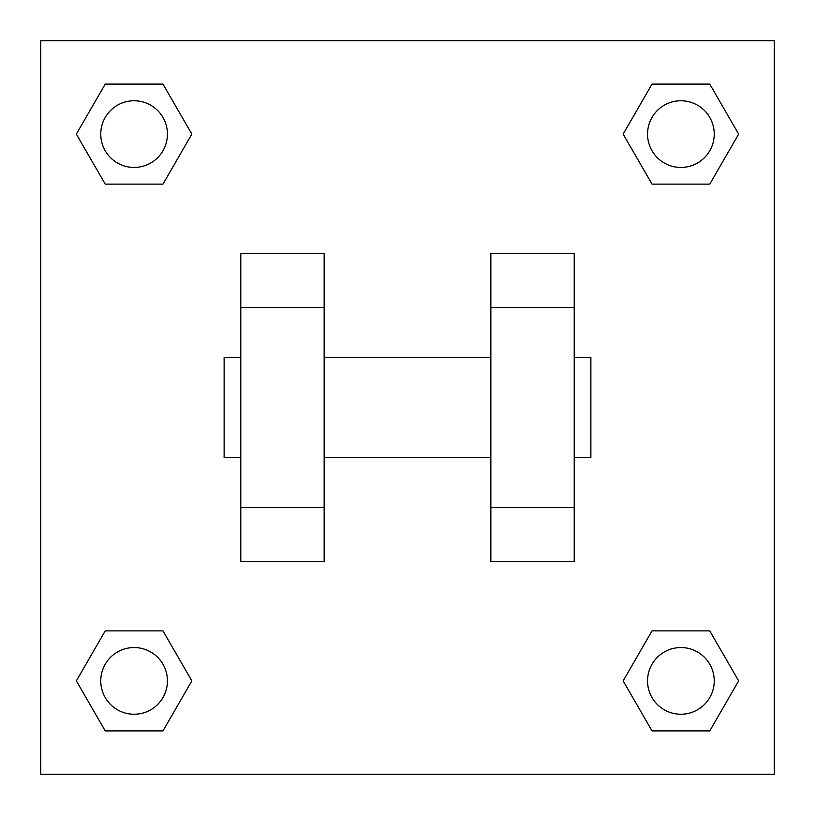 <?xml version="1.0" encoding="UTF-8"?>
<svg xmlns="http://www.w3.org/2000/svg" width="815" height="815" viewBox="0 0 815 815"><rect width="100%" height="100%" fill="white"/><g stroke="black" fill="none" stroke-linecap="round" stroke-linejoin="round"><path stroke-width="1.22" d="M191.851 134.108L162.98 184.119L105.227 184.119L76.355 134.108L105.227 84.098L162.98 84.098L191.851 134.108L162.98 184.119L137.949 184.119M137.949 630.881L162.98 630.881L191.851 680.892L162.98 730.902L105.227 730.902L76.355 680.892L105.227 630.881L162.98 630.881M677.051 184.119L652.02 184.119L623.149 134.108L652.02 84.098L709.773 84.098L738.645 134.108L709.773 184.119L652.02 184.119M623.149 680.892L652.02 630.881L709.773 630.881L738.645 680.892L709.773 730.902L652.02 730.902L623.149 680.892L652.02 630.881L677.051 630.881M40.75 40.75L774.25 40.75L774.25 774.25L40.75 774.25L40.75 40.75M324.146 253.302L324.146 561.698L240.792 561.698L240.792 253.302L324.146 253.302M490.854 561.698L490.854 253.302L574.208 253.302L574.208 561.698L490.854 561.698M574.208 457.51L590.875 457.51L590.875 357.49L574.208 357.49M240.792 357.49L224.125 357.49L224.125 457.51L240.792 457.51M240.792 307.479L324.146 307.479M490.854 307.479L574.208 307.479M240.792 507.521L324.146 507.521M490.854 507.521L574.208 507.521M709.773 730.902L652.02 730.902L709.773 730.902L738.645 680.892M652.02 630.881L709.773 630.881L652.02 630.881M714.235 680.892A33.344 33.344 0 0 0 664.225 652.02A33.344 33.344 0 0 0 664.225 709.773A33.344 33.344 0 0 0 714.235 680.892M76.355 680.892L105.227 630.881M162.98 730.902L105.227 730.902L162.98 730.902L191.851 680.892M167.442 680.892A33.344 33.344 0 0 0 117.431 652.02A33.344 33.344 0 0 0 117.431 709.773A33.344 33.344 0 0 0 167.442 680.892M623.149 134.108L652.02 84.098L709.773 84.098L652.02 84.098M738.645 134.108L709.773 184.119M714.235 134.108A33.344 33.344 0 0 0 664.225 105.227A33.344 33.344 0 0 0 664.225 162.98A33.344 33.344 0 0 0 714.235 134.108M76.355 134.108L105.227 84.098L162.98 84.098L105.227 84.098M162.98 184.119L105.227 184.119L162.98 184.119M167.442 134.108A33.344 33.344 0 0 0 117.431 105.227A33.344 33.344 0 0 0 117.431 162.98A33.344 33.344 0 0 0 167.442 134.108M324.146 457.51L490.854 457.51M324.146 357.49L490.854 357.49"/></g></svg>

